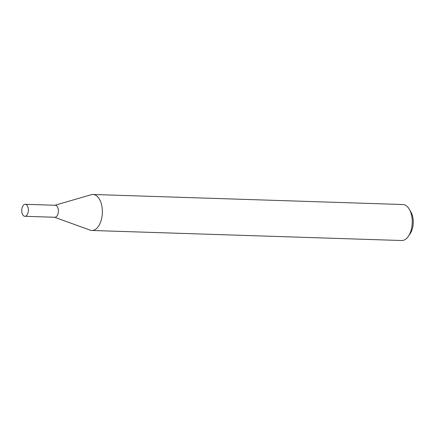 <?xml version="1.0" encoding="UTF-8"?>
<svg xmlns="http://www.w3.org/2000/svg" width="435" height="435" viewBox="0 0 435 435"><rect width="100%" height="100%" fill="white"/><g stroke="black" fill="none" stroke-linecap="round" stroke-linejoin="round"><path stroke-width="0.65" d="M55 205.276A6.003 3.311 91.9 0 1 55.533 205.293A6.003 3.311 91.9 0 1 58.355 211.85A6.003 3.311 91.9 0 1 54.609 217.239M54.582 217.255L90.078 230.131A18.009 9.94 -88.1 0 0 91.04 230.392A18.009 9.94 -88.1 0 0 91.834 230.474A18.009 9.94 -88.1 0 0 102.317 213.52A18.009 9.94 -88.1 0 0 93.797 194.559A18.009 9.94 -88.1 0 0 92.998 194.478A18.009 9.94 -88.1 0 0 91.23 194.706L54.968 205.255M91.834 230.474L401.717 240.522A18.009 9.94 -88.1 0 0 408.438 236.232L410.21 233.584A14.409 7.95 -88.1 0 0 410.912 211.997L409.313 209.246A18.009 9.94 -88.1 0 0 403.68 204.608A18.009 9.94 -88.1 0 0 402.886 204.526L92.998 194.478M408.438 236.232A18.009 9.94 -88.1 0 0 409.313 209.246M25.513 204.319A6.003 3.311 91.9 0 1 28.351 210.638A6.003 3.311 91.9 0 1 24.855 216.293A6.003 3.311 91.9 0 1 24.594 216.266A6.003 3.311 91.9 0 1 21.75 209.942A6.003 3.311 91.9 0 1 25.246 204.292A6.003 3.311 91.9 0 1 25.513 204.319M25.246 204.292L55.267 205.266A6.003 3.311 91.9 0 1 55.533 205.293A6.003 3.311 91.9 0 1 58.372 211.611A6.003 3.311 91.9 0 1 54.875 217.266L24.855 216.293"/></g></svg>
